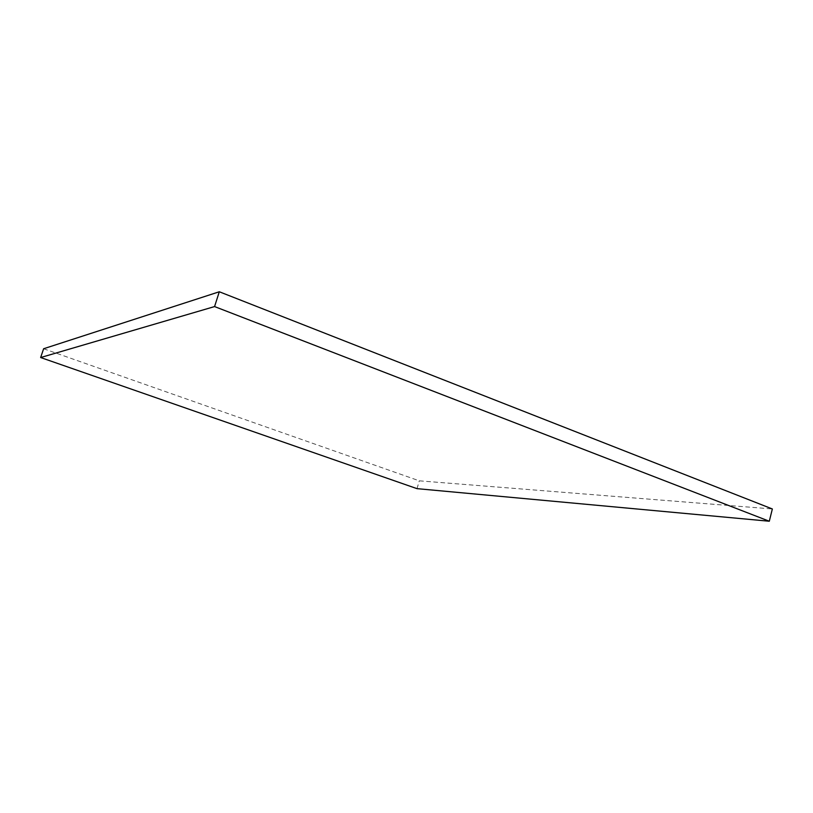 <?xml version="1.0" encoding="UTF-8"?>
<svg xmlns="http://www.w3.org/2000/svg" width="813" height="813" viewBox="0 0 813 813"><rect width="100%" height="100%" fill="white"/><g stroke="black" fill="none" stroke-linecap="round" stroke-linejoin="round"><path stroke-width="0.61" stroke-dasharray="4.07 3.05" d="M43.617 348.747L419.284 480.829L772.35 508.968M417.018 488.654L419.284 480.829"/><path stroke-width="1.22" d="M219.307 291.765L43.617 348.747L40.65 357.537L417.018 488.654L769.301 521.235L772.35 508.968L219.307 291.765L214.571 306.572L40.65 357.537M769.301 521.235L214.571 306.572"/></g></svg>
